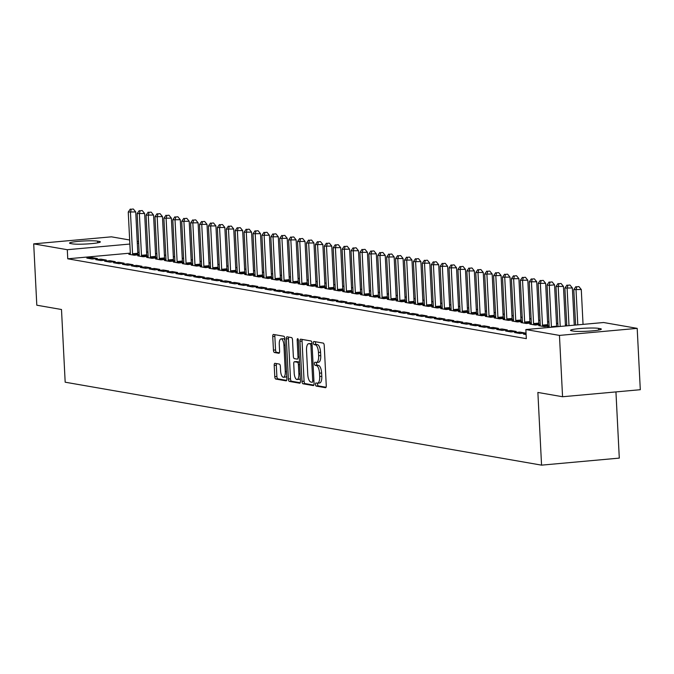 <?xml version="1.0" encoding="UTF-8"?>
<svg xmlns="http://www.w3.org/2000/svg" width="674" height="674" viewBox="0 0 674 674"><rect width="100%" height="100%" fill="white"/><g stroke="black" fill="none" stroke-linecap="round" stroke-linejoin="round"><path stroke-width="1.01" d="M315.508 384.416A1.567 0.607 -95.2 0 0 316.199 386.084L325.5 387.702A2.241 0.859 -95.2 0 0 325.584 387.71A2.241 0.859 -95.2 0 0 326.258 385.629L324.228 345.484A2.241 0.859 -95.2 0 0 323.234 343.108L313.941 341.482A1.567 0.607 -95.2 0 0 313.882 341.482A1.567 0.607 -95.2 0 0 313.41 342.94A1.567 0.607 -95.2 0 0 314.101 344.608L315.306 344.818A7.178 2.755 -95.2 0 1 318.465 352.443L318.634 355.788A7.178 2.755 -95.2 0 1 316.485 362.444A7.178 2.755 -95.2 0 1 316.199 362.435L314.994 362.224A1.567 0.607 -95.2 0 0 314.935 362.224A1.567 0.607 -95.2 0 0 314.463 363.682A1.567 0.607 -95.2 0 0 315.154 365.35L316.35 365.552A7.178 2.755 -95.2 0 1 319.518 373.177L319.687 376.522A7.178 2.755 -95.2 0 1 317.53 383.186A7.178 2.755 -95.2 0 1 317.243 383.169L316.047 382.967A1.567 0.607 -95.2 0 0 315.98 382.958A1.567 0.607 -95.2 0 0 315.508 384.416M317.732 383.169A1.567 0.607 -95.2 0 0 317.614 384.231A1.567 0.607 -95.2 0 0 318.305 385.899L326.048 387.247M315.601 341.777A1.567 0.607 -95.2 0 0 315.508 342.746A1.567 0.607 -95.2 0 0 316.199 344.414L317.403 344.625L315.306 344.818M316.679 362.427A1.567 0.607 -95.2 0 0 316.561 363.488A1.567 0.607 -95.2 0 0 317.252 365.156L318.457 365.367L316.35 365.552M274.975 363.328A2.241 0.859 -95.2 0 0 274.882 363.32A2.241 0.859 -95.2 0 0 274.208 365.401L274.781 376.665A2.241 0.859 -95.2 0 0 275.767 379.049L286.088 380.844A2.241 0.859 -95.2 0 0 286.18 380.844A2.241 0.859 -95.2 0 0 286.854 378.763L284.816 338.626A2.241 0.859 -95.2 0 0 283.83 336.242L273.509 334.447A2.241 0.859 -95.2 0 0 273.425 334.439A2.241 0.859 -95.2 0 0 272.751 336.52L273.442 350.126A2.241 0.859 -95.2 0 0 274.428 352.51L278.842 353.277A2.241 0.859 -95.2 0 0 278.935 353.286A2.241 0.859 -95.2 0 0 279.6 351.196L279.263 344.456A5.999 2.308 -95.2 0 1 281.058 338.887A5.999 2.308 -95.2 0 1 283.939 345.273L285.279 371.694A5.999 2.308 -95.2 0 1 283.484 377.263A5.999 2.308 -95.2 0 1 280.603 370.877L280.376 366.479A2.241 0.859 -95.2 0 0 279.39 364.095L274.975 363.328M130.326 253.129L67.754 258.799L526.318 338.643L525.863 329.552L603.601 322.517L637.191 328.364L559.454 335.408L525.863 329.552M67.754 258.799L67.299 249.709L33.7 243.862L111.437 236.827L129.661 239.995M637.191 328.364L640.3 389.707L562.563 396.742L537.877 392.445L541.559 465.144L65.176 382.2L61.494 309.501L36.809 305.204L33.7 243.862M562.563 396.742L559.454 335.408M301.986 381.4A2.241 0.859 -95.2 0 0 302.971 383.784L313.292 385.579A2.241 0.859 -95.2 0 0 313.385 385.579A2.241 0.859 -95.2 0 0 314.059 383.498L312.02 343.361A2.241 0.859 -95.2 0 0 311.034 340.977L300.714 339.182A2.241 0.859 -95.2 0 0 300.621 339.182A2.241 0.859 -95.2 0 0 299.955 341.263L301.986 381.4L304.084 381.206A2.241 0.859 -95.2 0 0 305.078 383.59L313.848 385.115M299.694 383.211L289.373 381.417A2.241 0.859 -95.2 0 1 288.388 379.032L286.349 338.896A2.241 0.859 -95.2 0 1 287.023 336.806A2.241 0.859 -95.2 0 1 287.116 336.815L291.53 337.581A2.241 0.859 -95.2 0 1 292.516 339.966L293.342 356.243A2.241 0.859 -95.2 0 0 294.327 358.627L297.259 359.141A2.241 0.859 -95.2 0 0 297.352 359.141A2.241 0.859 -95.2 0 0 298.018 357.06L297.167 340.109A1.567 0.607 -95.2 0 1 297.63 338.651A1.567 0.607 -95.2 0 1 298.388 340.328L300.452 381.13A2.241 0.859 -95.2 0 1 299.778 383.211A2.241 0.859 -95.2 0 1 299.694 383.211L299.871 383.194M541.559 465.144L619.296 458.109L615.943 391.914M101.075 260.568L106.332 260.097L100.982 259.161L101.058 260.568L95.733 259.642L100.982 259.161M148.154 256.255L146.907 256.036M139.232 255.699L137.749 255.834L143.099 256.769L148.154 256.305M118.801 262.27L113.552 262.742L118.902 263.669L124.151 263.197L118.801 262.27L118.877 263.669M165.972 259.355L164.726 259.145M157.059 258.799L155.576 258.934L160.918 259.869L165.972 259.406M136.628 265.371L131.371 265.842L136.721 266.778L141.978 266.297L136.628 265.371L136.696 266.769M183.791 262.464L182.553 262.245M174.878 261.908L173.395 262.043L178.745 262.97L183.8 262.515M154.447 268.471L149.198 268.951L154.54 269.878L159.797 269.406L154.447 268.471L154.523 269.878M201.619 265.564L200.372 265.345M192.705 265.008L191.214 265.143L196.564 266.07L201.619 265.615M172.274 271.571L167.017 272.052L172.367 272.978L177.616 272.507L172.274 271.571L172.342 272.978M219.438 268.665L218.199 268.454M210.524 268.109L209.041 268.244L214.383 269.179L219.438 268.715M190.093 274.68L184.845 275.152L190.186 276.087L195.443 275.607L190.093 274.68L190.169 276.079M237.265 271.774L236.018 271.555M228.343 271.218L226.86 271.352L232.21 272.279L237.265 271.824M207.912 277.781L202.663 278.261L208.013 279.188L213.262 278.716L207.912 277.781L207.988 279.188M255.084 274.874L253.837 274.655M246.17 274.318L244.687 274.453L250.029 275.38L255.084 274.925M225.739 280.881L220.482 281.361L225.832 282.288L231.089 281.816L225.739 280.881L225.807 282.288M272.903 277.974L271.664 277.764M263.989 277.418L262.506 277.553L267.856 278.488L272.911 278.025M243.651 285.397L248.908 284.917L243.558 283.99L243.634 285.388L238.31 284.462L243.558 283.99M290.73 281.083L289.483 280.864M281.816 280.527L280.325 280.662L285.675 281.589L290.73 281.134M261.478 288.497L266.727 288.025L261.386 287.09L261.453 288.497L256.128 287.571L261.386 287.09M308.549 284.184L307.31 283.965M299.635 283.628L298.152 283.762L303.494 284.689L308.549 284.234M279.297 291.598L284.554 291.126L279.204 290.191L279.28 291.598L273.956 290.671L279.204 290.191M326.376 287.284L325.129 287.065M317.454 286.728L315.971 286.863L321.321 287.798L326.376 287.335M297.124 294.707L302.373 294.226L297.023 293.3L297.099 294.698L291.775 293.771L297.023 293.3M344.195 290.384L342.948 290.174M335.281 289.837L333.798 289.972L339.14 290.898L344.195 290.443M314.943 297.807L320.192 297.335L314.851 296.4L314.918 297.807L309.593 296.88L314.851 296.4M362.014 293.493L360.775 293.274M353.1 292.937L351.617 293.072L356.967 293.999L362.022 293.544M332.762 300.907L338.019 300.436L332.67 299.5L332.745 300.907L327.421 299.981L332.67 299.5M379.841 296.594L378.594 296.375M370.927 296.038L369.436 296.172L374.786 297.108L379.841 296.644M350.497 302.609L345.24 303.081L350.59 304.016L355.838 303.536L350.497 302.609L350.564 304.008M397.66 299.694L396.422 299.483M388.746 299.146L387.264 299.281L392.605 300.208L397.66 299.753M368.316 305.71L363.067 306.181L368.408 307.117L373.666 306.645L368.316 305.71L368.392 307.117M415.487 302.803L414.24 302.584M406.565 302.247L405.082 302.382L410.432 303.308L415.487 302.853M386.135 308.81L380.886 309.29L386.236 310.217L391.484 309.745L386.135 308.81L386.21 310.217M433.306 305.903L432.059 305.684M424.393 305.347L422.91 305.482L428.251 306.417L433.306 305.954M403.962 311.919L398.705 312.391L404.055 313.326L409.303 312.846L403.962 311.919L404.029 313.317M451.125 309.004L449.887 308.793M442.211 308.456L440.729 308.582L446.078 309.518L451.133 309.063M421.781 315.019L416.532 315.491L421.873 316.426L427.131 315.946L421.781 315.019L421.857 316.418M468.952 312.113L467.705 311.894M460.039 311.557L458.547 311.691L463.897 312.618L468.952 312.163M439.608 318.12L434.351 318.6L439.701 319.527L444.95 319.055L439.608 318.12L439.675 319.527M486.771 315.213L485.533 314.994M477.858 314.657L476.375 314.792L481.716 315.727L486.771 315.264M457.427 321.228L452.178 321.7L457.52 322.635L462.777 322.155L457.427 321.228L457.494 322.627M504.599 318.313L503.352 318.103M495.676 317.766L494.194 317.892L499.544 318.827L504.599 318.372M475.246 324.329L469.997 324.801L475.347 325.736L480.596 325.256L475.246 324.329L475.322 325.727M522.417 321.422L521.171 321.203M513.504 320.866L512.021 321.001L517.362 321.928L522.417 321.473M493.166 328.836L498.415 328.364L493.073 327.429L493.141 328.836L487.816 327.909L493.073 327.429M540.236 324.523L538.998 324.304M531.323 323.967L529.84 324.101L535.19 325.037L540.245 324.573M510.985 331.945L516.242 331.465L510.892 330.538L510.968 331.937L505.643 331.01L510.892 330.538M551.442 327.235A2.283 0.876 84.8 0 1 551.391 326.679L549.293 285.338L547.069 284.95L549.158 326.292A2.283 0.876 84.8 0 1 549.141 327.134L547.659 327.202L549.15 327.067M526.116 334.574L523.462 334.11L526.082 333.874M139.122 252.337L137.774 252.455M566.767 325.112L565.41 324.876M557.853 323.562L556.497 323.318M548.948 322.003L547.583 321.768M540.034 320.453L538.669 320.217M531.12 318.903L529.764 318.667M522.207 317.353L520.85 317.117M513.302 315.803L511.937 315.567M504.388 314.252L503.031 314.017M495.474 312.694L494.118 312.458M486.569 311.144L485.204 310.908M477.655 309.593L476.299 309.358M468.742 308.043L467.385 307.807M459.837 306.493L458.472 306.257M450.923 304.943L449.558 304.707M442.009 303.384L440.653 303.148M433.096 301.834L431.739 301.598M424.19 300.284L422.825 300.048M415.277 298.734L413.92 298.498M406.363 297.183L405.007 296.948M397.458 295.633L396.093 295.397M388.544 294.083L387.188 293.839M379.631 292.524L378.274 292.289M370.725 290.974L369.36 290.738M361.812 289.424L360.447 289.188M352.898 287.874L351.542 287.638M343.984 286.324L342.628 286.088M335.079 284.773L333.714 284.529M326.165 283.215L324.809 282.979M317.252 281.665L315.895 281.429M308.347 280.114L306.982 279.878M299.433 278.564L298.077 278.328M290.519 277.014L289.163 276.778M281.614 275.464L280.249 275.219M272.7 273.905L271.336 273.669M263.787 272.355L262.43 272.119M254.873 270.805L253.517 270.569M245.968 269.255L244.603 269.019M237.054 267.704L235.698 267.468M228.141 266.154L226.784 265.918M219.235 264.596L217.871 264.36M210.322 263.045L208.965 262.809M201.408 261.495L200.052 261.259M192.503 259.945L191.138 259.709M183.589 258.395L182.224 258.159M174.676 256.845L173.319 256.609M165.762 255.286L164.405 255.05M156.857 253.736L155.492 253.5M147.943 252.186L146.587 251.95M519.806 332.088L514.557 332.56L519.898 333.495L525.156 333.015L519.806 332.088L519.873 333.487M549.15 326.073L547.903 325.854M540.236 325.517L538.753 325.652L544.095 326.587L549.15 326.123M501.987 328.979L496.73 329.46L502.079 330.386L507.328 329.915L501.987 328.979L502.054 330.386M531.331 322.972L530.084 322.753M522.409 322.416L520.926 322.551L526.276 323.478L531.331 323.023M484.159 325.879L478.911 326.359L484.252 327.286L489.509 326.814L484.159 325.879L484.235 327.286M513.504 319.872L512.265 319.653M504.59 319.316L503.107 319.451L508.449 320.377L513.512 319.923M466.341 322.779L461.083 323.25L466.433 324.186L471.682 323.705L466.341 322.779L466.408 324.177M495.685 316.763L494.438 316.553M486.771 316.207L485.28 316.342L490.63 317.277L495.685 316.814M448.513 319.67L443.265 320.15L448.614 321.077L453.863 320.605L448.513 319.67L448.589 321.077M477.858 313.663L476.619 313.444M468.944 313.107L467.461 313.242L472.811 314.168L477.866 313.713M430.787 317.976L436.044 317.505L430.694 316.569L430.762 317.976L425.446 317.05L430.694 316.569M460.039 310.562L458.8 310.343M451.125 310.006L449.642 310.141L454.984 311.068L460.039 310.613M412.968 314.876L418.217 314.396L412.876 313.469L412.943 314.868L407.618 313.941L412.876 313.469M442.22 307.454L440.973 307.243M433.298 306.897L431.815 307.032L437.165 307.967L442.22 307.504M395.141 311.767L400.398 311.295L395.048 310.369L395.124 311.767L389.799 310.84L395.048 310.369M424.393 304.353L423.154 304.134M415.479 303.797L413.996 303.932L419.338 304.867L424.401 304.404M377.322 308.667L382.571 308.195L377.229 307.26L377.297 308.667L371.972 307.74L377.229 307.26M406.574 301.253L405.327 301.034M397.66 300.697L396.169 300.831L401.519 301.758L406.574 301.303M359.503 305.566L364.752 305.086L359.402 304.159L359.478 305.558L354.153 304.631L359.402 304.159M388.746 298.144L387.508 297.933M379.833 297.588L378.35 297.723L383.7 298.658L388.755 298.203M341.583 301.059L336.334 301.531L341.676 302.457L346.933 301.986L341.583 301.059L341.651 302.457M370.927 295.043L369.689 294.824M362.014 294.487L360.531 294.622L365.872 295.557L370.927 295.094M323.764 297.95L318.507 298.43L323.857 299.357L329.106 298.885L323.764 297.95L323.832 299.357M353.109 291.943L351.862 291.724M344.187 291.387L342.704 291.522L348.054 292.449L353.109 291.994M305.937 294.85L300.688 295.322L306.03 296.257L311.287 295.776L305.937 294.85L306.013 296.248M335.281 288.834L334.043 288.624M326.368 288.278L324.885 288.413L330.226 289.348L335.29 288.893M288.118 291.749L282.861 292.221L288.211 293.156L293.46 292.676L288.118 291.749L288.186 293.148M317.462 285.734L316.216 285.515M308.549 285.178L307.058 285.313L312.407 286.248L317.462 285.784M270.291 288.641L265.042 289.121L270.392 290.047L275.641 289.576L270.291 288.641L270.367 290.047M299.635 282.633L298.397 282.414M290.721 282.077L289.239 282.212L294.589 283.139L299.644 282.684M252.472 285.54L247.223 286.012L252.565 286.947L257.822 286.467L252.472 285.54L252.539 286.939M281.816 279.525L280.578 279.314M272.903 278.969L271.42 279.103L276.761 280.039L281.816 279.584M234.653 282.44L229.396 282.912L234.746 283.847L239.995 283.366L234.653 282.44L234.721 283.838M263.997 276.424L262.75 276.205M255.075 275.868L253.593 276.003L258.942 276.938L263.997 276.475M216.918 280.738L222.176 280.266L216.826 279.331L216.902 280.738L211.577 279.811L216.826 279.331M246.17 273.324L244.932 273.105M237.256 272.768L235.774 272.903L241.115 273.829L246.178 273.374M199.1 277.637L204.348 277.157L199.007 276.23L199.074 277.629L193.75 276.702L199.007 276.23M228.351 270.215L227.104 270.004M219.438 269.667L217.946 269.794L223.296 270.729L228.351 270.274M181.281 274.537L186.53 274.057L181.18 273.13L181.255 274.529L175.931 273.602L181.18 273.13M210.524 267.115L209.285 266.896M201.61 266.559L200.127 266.693L205.477 267.629L210.532 267.165M163.453 271.428L168.711 270.956L163.361 270.021L163.428 271.428L158.112 270.501L163.361 270.021M192.705 264.014L191.467 263.795M183.791 263.458L182.309 263.593L187.65 264.52L192.705 264.065M145.635 268.328L150.883 267.856L145.542 266.921L145.609 268.319L140.285 267.393L145.542 266.921M174.886 260.905L173.639 260.695M165.964 260.358L164.481 260.493L169.831 261.419L174.886 260.964M127.807 265.227L133.064 264.747L127.715 263.82L127.79 265.219L122.466 264.292L127.715 263.82M157.059 257.805L155.82 257.586M148.145 257.249L146.662 257.384L152.012 258.319L157.067 257.856M109.896 260.712L104.639 261.192L109.988 262.119L115.237 261.647L109.896 260.712L109.963 262.119M139.24 254.705L137.993 254.486M130.326 254.149L128.835 254.283L134.185 255.21L139.24 254.755M92.068 257.611L86.82 258.083L92.17 259.018L97.418 258.546L92.068 257.611L92.144 259.018M70.703 243.575A14.626 1.39 177.1 0 1 69.548 243.103A14.626 1.39 177.1 0 1 81.209 241.149A14.626 1.39 177.1 0 1 97.595 241.14L99.204 241.418A14.626 1.39 177.1 0 1 100.359 241.899A14.626 1.39 177.1 0 1 88.698 243.853A14.626 1.39 177.1 0 1 72.312 243.853L70.703 243.575M138.659 243.247L137.319 243.373M129.863 244.047L67.299 249.709M137.21 241.309L138.574 241.545M600.189 328.651A14.626 1.39 177.1 0 1 601.343 329.131A14.626 1.39 177.1 0 1 589.683 331.077A14.626 1.39 177.1 0 1 573.296 331.086L571.687 330.808A14.626 1.39 177.1 0 1 570.533 330.327A14.626 1.39 177.1 0 1 582.193 328.373A14.626 1.39 177.1 0 1 598.579 328.373L600.189 328.651L600.239 329.721M319.35 382.984A7.178 2.755 -95.2 0 0 319.636 382.992A7.178 2.755 -95.2 0 0 321.784 376.336L319.687 376.522M318.457 365.367A7.178 2.755 -95.2 0 1 321.616 372.992L321.784 376.336M318.297 362.241A7.178 2.755 -95.2 0 0 318.583 362.258A7.178 2.755 -95.2 0 0 320.731 355.594L318.634 355.788M317.403 344.625A7.178 2.755 -95.2 0 1 320.563 352.249L320.731 355.594M302.264 339.452A2.241 0.859 -95.2 0 0 302.053 341.069L304.084 381.206M312.172 382.293A1.567 0.607 -95.2 0 0 312.239 382.293A1.567 0.607 -95.2 0 0 312.711 380.835L310.925 345.602A1.567 0.607 -95.2 0 0 310.234 343.934L308.962 343.715A7.178 2.755 -95.2 0 0 308.675 343.698A7.178 2.755 -95.2 0 0 306.527 350.362L307.748 374.449A7.178 2.755 -95.2 0 0 310.908 382.065L312.172 382.293M310.495 343.572A7.178 2.755 -95.2 0 1 310.781 343.513A7.178 2.755 -95.2 0 1 311.059 343.521L312.037 343.689M300.242 382.748L291.471 381.223L289.373 381.417M288.657 337.084A2.241 0.859 -95.2 0 0 288.455 338.702L290.486 378.839A2.241 0.859 -95.2 0 0 291.471 381.223M294.201 373.135A5.999 2.308 -95.2 0 0 297.082 379.521A5.999 2.308 -95.2 0 0 298.877 373.952L298.405 364.642A2.241 0.859 -95.2 0 0 297.419 362.258L294.487 361.753A2.241 0.859 -95.2 0 0 294.395 361.744A2.241 0.859 -95.2 0 0 293.729 363.825L294.201 373.135M297.082 379.521L299.18 379.327A5.999 2.308 -95.2 0 0 300.309 378.316M296.408 361.576A2.241 0.859 -95.2 0 1 296.501 361.55A2.241 0.859 -95.2 0 1 296.585 361.559L299.492 362.064L297.419 362.258M283.484 377.263L285.582 377.069A5.999 2.308 -95.2 0 0 286.72 376.058M284.9 340.21A5.999 2.308 -95.2 0 0 283.164 338.693L281.058 338.887M275.059 334.717A2.241 0.859 -95.2 0 0 274.849 336.334L275.54 349.932A2.241 0.859 -95.2 0 0 276.525 352.317L279.398 352.814M276.525 363.598A2.241 0.859 -95.2 0 0 276.315 365.215L276.879 376.471A2.241 0.859 -95.2 0 0 277.873 378.855L286.644 380.38M583.044 324.379L581.283 289.517L573.801 289.601L575.596 325.053M577.795 324.851L576.026 289.988L576.784 286.779L578.89 286.585L576.784 286.779M573.801 289.601L575.891 286.627M578.89 286.585L581.283 289.517M574.256 325.171L572.369 287.966L564.888 288.051L566.8 325.845M568.999 325.652L567.12 288.438L567.87 285.228L569.977 285.035L567.87 285.228M564.888 288.051L566.986 285.068M569.977 285.035L572.369 287.966M565.461 325.972L563.456 286.408L555.974 286.501L558.013 326.646M560.212 326.443L558.207 286.888L558.965 283.678L561.063 283.484L558.965 283.678M555.974 286.501L558.072 283.518M561.063 283.484L563.456 286.408M556.699 326.764A2.283 0.876 84.8 0 1 556.64 326.208L554.55 284.858L549.293 285.338L550.051 282.12L552.149 281.934L550.051 282.12M547.069 284.95L549.158 281.968M552.149 281.934L554.55 284.858M547.987 326.233L547.836 325.517A2.283 0.876 84.8 0 1 547.735 324.657L545.637 283.307L538.155 283.4L540.253 324.742A2.283 0.876 84.8 0 1 540.228 325.584L540.194 325.904M542.654 326.334L542.587 325.989A2.283 0.876 84.8 0 1 542.477 325.129L540.38 283.788L541.138 280.569L543.244 280.384L541.138 280.569M538.155 283.4L540.253 280.418M543.244 280.384L545.637 283.307M539.074 324.683L538.93 323.967A2.283 0.876 84.8 0 1 538.821 323.107L536.723 281.757L529.242 281.842L531.339 323.191A2.283 0.876 84.8 0 1 531.314 324.026L531.281 324.354M533.741 324.784L533.673 324.438A2.283 0.876 84.8 0 1 533.564 323.579L531.474 282.229L532.233 279.019L534.33 278.834L532.233 279.019M529.242 281.842L531.339 278.868M534.33 278.834L536.723 281.757M530.16 323.132L530.017 322.416A2.283 0.876 84.8 0 1 529.907 321.557L527.809 280.207L520.336 280.291L522.426 321.641A2.283 0.876 84.8 0 1 522.409 322.475L522.367 322.804M524.835 323.234L524.76 322.888A2.283 0.876 84.8 0 1 524.658 322.029L522.561 280.679L523.319 277.469L525.417 277.275L523.319 277.469M520.336 280.291L522.426 277.317M525.417 277.275L527.809 280.207M521.246 321.582L521.103 320.858A2.283 0.876 84.8 0 1 520.994 319.998L518.904 278.657L511.423 278.741L513.521 320.091A2.283 0.876 84.8 0 1 513.495 320.925L513.462 321.254M515.922 321.675L515.854 321.338A2.283 0.876 84.8 0 1 515.745 320.479L513.647 279.129L514.405 275.919L516.511 275.725L514.405 275.919M511.423 278.741L513.521 275.759M516.511 275.725L518.904 278.657M512.341 320.024L512.189 319.308A2.283 0.876 84.8 0 1 512.088 318.448L509.991 277.107L502.509 277.191L504.607 318.541A2.283 0.876 84.8 0 1 504.582 319.375L504.548 319.695M507.008 320.125L506.941 319.788A2.283 0.876 84.8 0 1 506.831 318.928L504.742 277.578L505.5 274.369L507.598 274.175L505.5 274.369M502.509 277.191L504.607 274.208M507.598 274.175L509.991 277.107M503.427 318.473L503.284 317.757A2.283 0.876 84.8 0 1 503.175 316.898L501.077 275.548L493.604 275.641L495.693 316.982A2.283 0.876 84.8 0 1 495.676 317.825L495.634 318.145M498.103 318.575L498.027 318.238A2.283 0.876 84.8 0 1 497.926 317.378L495.828 276.028L496.586 272.818L498.684 272.625L496.586 272.818M493.604 275.641L495.693 272.658M498.684 272.625L501.077 275.548M494.514 316.923L494.371 316.207A2.283 0.876 84.8 0 1 494.261 315.348L492.172 273.998L484.69 274.091L486.78 315.432A2.283 0.876 84.8 0 1 486.763 316.274L486.729 316.595M489.189 317.024L489.122 316.679A2.283 0.876 84.8 0 1 489.012 315.82L486.914 274.478L487.673 271.26L489.779 271.074L487.673 271.26M484.69 274.091L486.78 271.108M489.779 271.074L492.172 273.998M485.609 315.373L485.457 314.657A2.283 0.876 84.8 0 1 485.356 313.798L483.258 272.448L475.777 272.532L477.874 313.882A2.283 0.876 84.8 0 1 477.849 314.716L477.815 315.044M480.276 315.474L480.208 315.129A2.283 0.876 84.8 0 1 480.099 314.269L478.009 272.919L478.767 269.71L480.865 269.524L478.767 269.71M475.777 272.532L477.874 269.558M480.865 269.524L483.258 272.448M476.695 313.823L476.552 313.107A2.283 0.876 84.8 0 1 476.442 312.247L474.344 270.897L466.863 270.982L468.961 312.332A2.283 0.876 84.8 0 1 468.936 313.166L468.902 313.494M471.362 313.924L471.294 313.579A2.283 0.876 84.8 0 1 471.185 312.719L469.096 271.369L469.854 268.159L471.952 267.966L469.854 268.159M466.863 270.982L468.961 268.008M471.952 267.966L474.344 270.897M467.781 312.273L467.638 311.548A2.283 0.876 84.8 0 1 467.529 310.689L465.439 269.347L457.958 269.432L460.047 310.781A2.283 0.876 84.8 0 1 460.03 311.615L459.997 311.944M462.457 312.374L462.389 312.028A2.283 0.876 84.8 0 1 462.28 311.169L460.182 269.819L460.94 266.609L463.038 266.415L460.94 266.609M457.958 269.432L460.047 266.449M463.038 266.415L465.439 269.347M458.876 310.714L458.724 309.998A2.283 0.876 84.8 0 1 458.623 309.139L456.525 267.797L449.044 267.881L451.142 309.231A2.283 0.876 84.8 0 1 451.117 310.065L451.083 310.385M453.543 310.815L453.476 310.478A2.283 0.876 84.8 0 1 453.366 309.619L451.268 268.269L452.027 265.059L454.133 264.865L452.027 265.059M449.044 267.881L451.142 264.899M454.133 264.865L456.525 267.797M449.962 309.164L449.819 308.448A2.283 0.876 84.8 0 1 449.71 307.588L447.612 266.238L440.13 266.331L442.228 307.681A2.283 0.876 84.8 0 1 442.203 308.515L442.169 308.835M444.629 309.265L444.562 308.928A2.283 0.876 84.8 0 1 444.452 308.069L442.363 266.719L443.121 263.509L445.219 263.315L443.121 263.509M440.13 266.331L442.228 263.349M445.219 263.315L447.612 266.238M441.049 307.614L440.906 306.897A2.283 0.876 84.8 0 1 440.796 306.038L438.707 264.688L431.225 264.781L433.315 306.122A2.283 0.876 84.8 0 1 433.298 306.965L433.256 307.285M435.724 307.715L435.648 307.369A2.283 0.876 84.8 0 1 435.547 306.51L433.449 265.168L434.208 261.95L436.305 261.765L434.208 261.95M431.225 264.781L433.315 261.798M436.305 261.765L438.707 264.688M432.135 306.063L431.992 305.347A2.283 0.876 84.8 0 1 431.882 304.488L429.793 263.138L422.312 263.222L424.409 304.572A2.283 0.876 84.8 0 1 424.384 305.415L424.35 305.735M426.811 306.164L426.743 305.819A2.283 0.876 84.8 0 1 426.634 304.96L424.536 263.618L425.294 260.4L427.4 260.215L425.294 260.4M422.312 263.222L424.409 260.248M427.4 260.215L429.793 263.138M423.23 304.513L423.078 303.797A2.283 0.876 84.8 0 1 422.977 302.938L420.879 261.588L413.398 261.672L415.496 303.022A2.283 0.876 84.8 0 1 415.47 303.856L415.437 304.185M417.897 304.614L417.829 304.269A2.283 0.876 84.8 0 1 417.72 303.41L415.631 262.06L416.389 258.85L418.487 258.656L416.389 258.85M413.398 261.672L415.496 258.698M418.487 258.656L420.879 261.588M414.316 302.963L414.173 302.238A2.283 0.876 84.8 0 1 414.063 301.379L411.966 260.038L404.493 260.122L406.582 301.472A2.283 0.876 84.8 0 1 406.565 302.306L406.523 302.634M408.992 303.064L408.916 302.719A2.283 0.876 84.8 0 1 408.815 301.859L406.717 260.509L407.475 257.299L409.573 257.106L407.475 257.299M404.493 260.122L406.582 257.139M409.573 257.106L411.966 260.038M405.403 301.404L405.259 300.688A2.283 0.876 84.8 0 1 405.15 299.829L403.06 258.487L395.579 258.572L397.668 299.922A2.283 0.876 84.8 0 1 397.652 300.756L397.618 301.076M400.078 301.505L400.011 301.168A2.283 0.876 84.8 0 1 399.901 300.309L397.803 258.959L398.561 255.749L400.668 255.556L398.561 255.749M395.579 258.572L397.668 255.589M400.668 255.556L403.06 258.487M396.497 299.854L396.346 299.138A2.283 0.876 84.8 0 1 396.245 298.279L394.147 256.929L386.665 257.021L388.763 298.371A2.283 0.876 84.8 0 1 388.738 299.205L388.704 299.526M391.164 299.955L391.097 299.618A2.283 0.876 84.8 0 1 390.987 298.759L388.898 257.409L389.656 254.199L391.754 254.005L389.656 254.199M386.665 257.021L388.763 254.039M391.754 254.005L394.147 256.929M387.584 298.304L387.44 297.588A2.283 0.876 84.8 0 1 387.331 296.728L385.233 255.379L377.752 255.471L379.85 296.813A2.283 0.876 84.8 0 1 379.833 297.655L379.791 297.975M382.251 298.405L382.183 298.06A2.283 0.876 84.8 0 1 382.074 297.2L379.984 255.859L380.743 252.64L382.84 252.455L380.743 252.64M377.752 255.471L379.85 252.489M382.84 252.455L385.233 255.379M378.67 296.754L378.527 296.038A2.283 0.876 84.8 0 1 378.417 295.178L376.328 253.828L368.847 253.921L370.936 295.263A2.283 0.876 84.8 0 1 370.919 296.105L370.885 296.425M373.345 296.855L373.278 296.509A2.283 0.876 84.8 0 1 373.169 295.65L371.071 254.309L371.829 251.09L373.927 250.905L371.829 251.09M368.847 253.921L370.936 250.939M373.927 250.905L376.328 253.828M369.765 295.204L369.613 294.487A2.283 0.876 84.8 0 1 369.512 293.628L367.414 252.278L359.933 252.362L362.031 293.712A2.283 0.876 84.8 0 1 362.005 294.546L361.972 294.875M364.432 295.305L364.364 294.959A2.283 0.876 84.8 0 1 364.255 294.1L362.157 252.75L362.915 249.54L365.022 249.355L362.915 249.54M359.933 252.362L362.031 249.388M365.022 249.355L367.414 252.278M360.851 293.653L360.708 292.929A2.283 0.876 84.8 0 1 360.598 292.069L358.501 250.728L351.019 250.812L353.117 292.162A2.283 0.876 84.8 0 1 353.092 292.996L353.058 293.325M355.518 293.754L355.451 293.409A2.283 0.876 84.8 0 1 355.341 292.55L353.252 251.2L354.01 247.99L356.108 247.796L354.01 247.99M351.019 250.812L353.117 247.838M356.108 247.796L358.501 250.728M351.938 292.095L351.794 291.379A2.283 0.876 84.8 0 1 351.685 290.519L349.595 249.178L342.114 249.262L344.203 290.612A2.283 0.876 84.8 0 1 344.187 291.446L344.144 291.775M346.613 292.196L346.537 291.859A2.283 0.876 84.8 0 1 346.436 291L344.338 249.65L345.096 246.44L347.194 246.246L345.096 246.44M342.114 249.262L344.203 246.28M347.194 246.246L349.595 249.178M343.024 290.545L342.881 289.828A2.283 0.876 84.8 0 1 342.771 288.969L340.682 247.619L333.2 247.712L335.298 289.062A2.283 0.876 84.8 0 1 335.273 289.896L335.239 290.216M337.699 290.646L337.632 290.309A2.283 0.876 84.8 0 1 337.522 289.449L335.425 248.099L336.183 244.889L338.289 244.696L336.183 244.889M333.2 247.712L335.298 244.729M338.289 244.696L340.682 247.619M334.119 288.994L333.967 288.278A2.283 0.876 84.8 0 1 333.866 287.419L331.768 246.069L324.287 246.162L326.385 287.503A2.283 0.876 84.8 0 1 326.359 288.346L326.326 288.666M328.786 289.095L328.718 288.75A2.283 0.876 84.8 0 1 328.609 287.891L326.519 246.549L327.278 243.331L329.375 243.146L327.278 243.331M324.287 246.162L326.385 243.179M329.375 243.146L331.768 246.069M325.205 287.444L325.062 286.728A2.283 0.876 84.8 0 1 324.952 285.869L322.854 244.519L315.381 244.611L317.471 285.953A2.283 0.876 84.8 0 1 317.454 286.795L317.412 287.116M319.88 287.545L319.805 287.2A2.283 0.876 84.8 0 1 319.703 286.34L317.606 244.999L318.364 241.781L320.462 241.595L318.364 241.781M315.381 244.611L317.471 241.629M320.462 241.595L322.854 244.519M316.291 285.894L316.148 285.178A2.283 0.876 84.8 0 1 316.039 284.318L313.949 242.969L306.468 243.053L308.557 284.403A2.283 0.876 84.8 0 1 308.54 285.237L308.507 285.565M310.967 285.995L310.899 285.65A2.283 0.876 84.8 0 1 310.79 284.79L308.692 243.44L309.45 240.23L311.557 240.045L309.45 240.23M306.468 243.053L308.557 240.079M311.557 240.045L313.949 242.969M307.386 284.344L307.234 283.628A2.283 0.876 84.8 0 1 307.133 282.768L305.036 241.418L297.554 241.503L299.652 282.853A2.283 0.876 84.8 0 1 299.627 283.687L299.593 284.015M302.053 284.445L301.986 284.099A2.283 0.876 84.8 0 1 301.876 283.24L299.787 241.89L300.545 238.68L302.643 238.486L300.545 238.68M297.554 241.503L299.652 238.529M302.643 238.486L305.036 241.418M298.472 282.785L298.329 282.069A2.283 0.876 84.8 0 1 298.22 281.21L296.122 239.868L288.641 239.952L290.738 281.302A2.283 0.876 84.8 0 1 290.721 282.136L290.679 282.465M293.139 282.886L293.072 282.549A2.283 0.876 84.8 0 1 292.963 281.69L290.873 240.34L291.631 237.13L293.729 236.936L291.631 237.13M288.641 239.952L290.738 236.97M293.729 236.936L296.122 239.868M289.559 281.235L289.416 280.519A2.283 0.876 84.8 0 1 289.306 279.659L287.217 238.31L279.735 238.402L281.825 279.752A2.283 0.876 84.8 0 1 281.808 280.586L281.774 280.906M284.234 281.336L284.167 280.999A2.283 0.876 84.8 0 1 284.057 280.14L281.959 238.79L282.718 235.58L284.824 235.386L282.718 235.58M279.735 238.402L281.825 235.42M284.824 235.386L287.217 238.31M280.654 279.685L280.502 278.969A2.283 0.876 84.8 0 1 280.401 278.109L278.303 236.759L270.822 236.852L272.919 278.193A2.283 0.876 84.8 0 1 272.894 279.036L272.86 279.356M275.321 279.786L275.253 279.44A2.283 0.876 84.8 0 1 275.144 278.581L273.046 237.24L273.804 234.021L275.91 233.836L273.804 234.021M270.822 236.852L272.919 233.87M275.91 233.836L278.303 236.759M271.74 278.135L271.597 277.418A2.283 0.876 84.8 0 1 271.487 276.559L269.389 235.209L261.908 235.302L264.006 276.643A2.283 0.876 84.8 0 1 263.981 277.486L263.947 277.806M266.407 278.236L266.34 277.89A2.283 0.876 84.8 0 1 266.23 277.031L264.141 235.689L264.899 232.471L266.997 232.286L264.899 232.471M261.908 235.302L264.006 232.319M266.997 232.286L269.389 235.209M262.826 276.584L262.683 275.868A2.283 0.876 84.8 0 1 262.574 275.009L260.484 233.659L253.003 233.743L255.092 275.093A2.283 0.876 84.8 0 1 255.075 275.927L255.033 276.256M257.502 276.685L257.426 276.34A2.283 0.876 84.8 0 1 257.325 275.481L255.227 234.131L255.985 230.921L258.083 230.735L255.985 230.921M253.003 233.743L255.092 230.769M258.083 230.735L260.484 233.659M253.913 275.034L253.769 274.318A2.283 0.876 84.8 0 1 253.66 273.459L251.571 232.109L244.089 232.193L246.187 273.543A2.283 0.876 84.8 0 1 246.162 274.377L246.128 274.706M248.588 275.135L248.521 274.79A2.283 0.876 84.8 0 1 248.411 273.93L246.313 232.581L247.072 229.371L249.178 229.177L247.072 229.371M244.089 232.193L246.187 229.219M249.178 229.177L251.571 232.109M245.007 273.484L244.856 272.759A2.283 0.876 84.8 0 1 244.755 271.9L242.657 230.559L235.175 230.643L237.273 271.993A2.283 0.876 84.8 0 1 237.248 272.827L237.214 273.155M239.674 273.577L239.607 273.24A2.283 0.876 84.8 0 1 239.497 272.38L237.408 231.03L238.166 227.82L240.264 227.627L238.166 227.82M235.175 230.643L237.273 227.66M240.264 227.627L242.657 230.559M236.094 271.925L235.951 271.209A2.283 0.876 84.8 0 1 235.841 270.35L233.743 229.008L226.27 229.093L228.36 270.442A2.283 0.876 84.8 0 1 228.343 271.277L228.301 271.597M230.769 272.026L230.693 271.689A2.283 0.876 84.8 0 1 230.592 270.83L228.494 229.48L229.253 226.27L231.351 226.076L229.253 226.27M226.27 229.093L228.36 226.11M231.351 226.076L233.743 229.008M227.18 270.375L227.037 269.659A2.283 0.876 84.8 0 1 226.927 268.8L224.838 227.45L217.357 227.542L219.446 268.884A2.283 0.876 84.8 0 1 219.429 269.726L219.395 270.047M221.856 270.476L221.788 270.139A2.283 0.876 84.8 0 1 221.679 269.28L219.581 227.93L220.339 224.72L222.445 224.526L220.339 224.72M217.357 227.542L219.446 224.56M222.445 224.526L224.838 227.45M218.275 268.825L218.123 268.109A2.283 0.876 84.8 0 1 218.022 267.249L215.924 225.9L208.443 225.992L210.541 267.334A2.283 0.876 84.8 0 1 210.515 268.176L210.482 268.496M212.942 268.926L212.874 268.581A2.283 0.876 84.8 0 1 212.765 267.721L210.676 226.38L211.434 223.161L213.532 222.976L211.434 223.161M208.443 225.992L210.541 223.01M213.532 222.976L215.924 225.9M209.361 267.275L209.218 266.559A2.283 0.876 84.8 0 1 209.108 265.699L207.011 224.349L199.529 224.434L201.627 265.783A2.283 0.876 84.8 0 1 201.61 266.618L201.568 266.946M204.028 267.376L203.961 267.03A2.283 0.876 84.8 0 1 203.86 266.171L201.762 224.821L202.52 221.611L204.618 221.426L202.52 221.611M199.529 224.434L201.627 221.46M204.618 221.426L207.011 224.349M200.448 265.724L200.304 265.008A2.283 0.876 84.8 0 1 200.195 264.149L198.105 222.799L190.624 222.883L192.713 264.233A2.283 0.876 84.8 0 1 192.697 265.067L192.663 265.396M195.123 265.826L195.056 265.48A2.283 0.876 84.8 0 1 194.946 264.621L192.848 223.271L193.607 220.061L195.713 219.867L193.607 220.061M190.624 222.883L192.713 219.909M195.713 219.867L198.105 222.799M191.542 264.174L191.391 263.45A2.283 0.876 84.8 0 1 191.29 262.59L189.192 221.249L181.71 221.333L183.808 262.683A2.283 0.876 84.8 0 1 183.783 263.517L183.749 263.846M186.209 264.275L186.142 263.93A2.283 0.876 84.8 0 1 186.032 263.071L183.935 221.721L184.693 218.511L186.799 218.317L184.693 218.511M181.71 221.333L183.808 218.351M186.799 218.317L189.192 221.249M182.629 262.616L182.486 261.9A2.283 0.876 84.8 0 1 182.376 261.04L180.278 219.699L172.797 219.783L174.895 261.133A2.283 0.876 84.8 0 1 174.869 261.967L174.836 262.287M177.296 262.717L177.228 262.38A2.283 0.876 84.8 0 1 177.119 261.52L175.029 220.171L175.788 216.961L177.885 216.767L175.788 216.961M172.797 219.783L174.895 216.801M177.885 216.767L180.278 219.699M173.715 261.065L173.572 260.349A2.283 0.876 84.8 0 1 173.462 259.49L171.373 218.14L163.892 218.233L165.981 259.583A2.283 0.876 84.8 0 1 165.964 260.417L165.922 260.737M168.39 261.167L168.315 260.83A2.283 0.876 84.8 0 1 168.214 259.97L166.116 218.62L166.874 215.41L168.972 215.217L166.874 215.41M163.892 218.233L165.981 215.25M168.972 215.217L171.373 218.14M164.801 259.515L164.658 258.799A2.283 0.876 84.8 0 1 164.549 257.94L162.459 216.59L154.978 216.683L157.076 258.024A2.283 0.876 84.8 0 1 157.05 258.867L157.017 259.187M159.477 259.616L159.409 259.271A2.283 0.876 84.8 0 1 159.3 258.412L157.202 217.07L157.96 213.852L160.067 213.666L157.96 213.852M154.978 216.683L157.076 213.7M160.067 213.666L162.459 216.59M155.896 257.965L155.745 257.249A2.283 0.876 84.8 0 1 155.643 256.39L153.546 215.04L146.064 215.124L148.162 256.474A2.283 0.876 84.8 0 1 148.137 257.316L148.103 257.637M150.563 258.066L150.496 257.721A2.283 0.876 84.8 0 1 150.386 256.861L148.297 215.52L149.055 212.302L151.153 212.116L149.055 212.302M146.064 215.124L148.162 212.15M151.153 212.116L153.546 215.04M146.983 256.415L146.839 255.699A2.283 0.876 84.8 0 1 146.73 254.839L144.632 213.49L137.159 213.574L139.248 254.924A2.283 0.876 84.8 0 1 139.232 255.758L139.189 256.086M141.658 256.516L141.582 256.171A2.283 0.876 84.8 0 1 141.481 255.311L139.383 213.961L140.141 210.751L142.239 210.558L140.141 210.751M137.159 213.574L139.248 210.6M142.239 210.558L144.632 213.49M138.069 254.865L137.926 254.14A2.283 0.876 84.8 0 1 137.816 253.281L135.727 211.939L128.245 212.024L130.335 253.373A2.283 0.876 84.8 0 1 130.318 254.208L130.284 254.536M132.744 254.966L132.677 254.62A2.283 0.876 84.8 0 1 132.567 253.761L130.47 212.411L131.228 209.201L133.334 209.007L131.228 209.201M128.245 212.024L130.335 209.041M133.334 209.007L135.727 211.939M318.305 385.899L316.199 386.084M316.199 344.414L314.101 344.608M317.252 365.156L315.154 365.35M321.616 372.992L319.518 373.177M320.563 352.249L318.465 352.443M302.053 341.069L299.955 341.263M305.078 383.59L302.971 383.784M313.916 380.726L312.711 380.835M312.129 345.492L310.925 345.602M312.045 343.774L310.234 343.934M311.059 343.521L308.962 343.715M290.486 378.839L288.388 379.032M288.455 338.702L286.349 338.896M299.231 356.95L298.018 357.06M298.355 339.999L297.167 340.109M300.082 373.843L298.877 373.952M299.61 364.533L298.405 364.642M296.585 361.559L294.487 361.753M286.492 371.585L285.279 371.694M285.153 345.164L283.939 345.273M276.525 352.317L274.428 352.51M275.54 349.932L273.442 350.126M274.849 336.334L272.751 336.52M277.873 378.855L275.767 379.049M276.879 376.471L274.781 376.665M276.315 365.215L274.208 365.401M598.579 328.373L598.672 330.075M97.595 241.14L97.688 242.842M99.204 241.418L99.255 242.488M556.64 326.208L551.391 326.679M547.836 325.517L542.587 325.989M547.735 324.657L542.477 325.129M538.93 323.967L533.673 324.438M538.821 323.107L533.564 323.579M530.017 322.416L524.76 322.888M529.907 321.557L524.658 322.029M521.103 320.858L515.854 321.338M520.994 319.998L515.745 320.479M512.189 319.308L506.941 319.788M512.088 318.448L506.831 318.928M503.284 317.757L498.027 318.238M503.175 316.898L497.926 317.378M494.371 316.207L489.122 316.679M494.261 315.348L489.012 315.82M485.457 314.657L480.208 315.129M485.356 313.798L480.099 314.269M476.552 313.107L471.294 313.579M476.442 312.247L471.185 312.719M467.638 311.548L462.389 312.028M467.529 310.689L462.28 311.169M458.724 309.998L453.476 310.478M458.623 309.139L453.366 309.619M449.819 308.448L444.562 308.928M449.71 307.588L444.452 308.069M440.906 306.897L435.648 307.369M440.796 306.038L435.547 306.51M431.992 305.347L426.743 305.819M431.882 304.488L426.634 304.96M423.078 303.797L417.829 304.269M422.977 302.938L417.72 303.41M414.173 302.238L408.916 302.719M414.063 301.379L408.815 301.859M405.259 300.688L400.011 301.168M405.15 299.829L399.901 300.309M396.346 299.138L391.097 299.618M396.245 298.279L390.987 298.759M387.44 297.588L382.183 298.06M387.331 296.728L382.074 297.2M378.527 296.038L373.278 296.509M378.417 295.178L373.169 295.65M369.613 294.487L364.364 294.959M369.512 293.628L364.255 294.1M360.708 292.929L355.451 293.409M360.598 292.069L355.341 292.55M351.794 291.379L346.537 291.859M351.685 290.519L346.436 291M342.881 289.828L337.632 290.309M342.771 288.969L337.522 289.449M333.967 288.278L328.718 288.75M333.866 287.419L328.609 287.891M325.062 286.728L319.805 287.2M324.952 285.869L319.703 286.34M316.148 285.178L310.899 285.65M316.039 284.318L310.79 284.79M307.234 283.628L301.986 284.099M307.133 282.768L301.876 283.24M298.329 282.069L293.072 282.549M298.22 281.21L292.963 281.69M289.416 280.519L284.167 280.999M289.306 279.659L284.057 280.14M280.502 278.969L275.253 279.44M280.401 278.109L275.144 278.581M271.597 277.418L266.34 277.89M271.487 276.559L266.23 277.031M262.683 275.868L257.426 276.34M262.574 275.009L257.325 275.481M253.769 274.318L248.521 274.79M253.66 273.459L248.411 273.93M244.856 272.759L239.607 273.24M244.755 271.9L239.497 272.38M235.951 271.209L230.693 271.689M235.841 270.35L230.592 270.83M227.037 269.659L221.788 270.139M226.927 268.8L221.679 269.28M218.123 268.109L212.874 268.581M218.022 267.249L212.765 267.721M209.218 266.559L203.961 267.03M209.108 265.699L203.86 266.171M200.304 265.008L195.056 265.48M200.195 264.149L194.946 264.621M191.391 263.45L186.142 263.93M191.29 262.59L186.032 263.071M182.486 261.9L177.228 262.38M182.376 261.04L177.119 261.52M173.572 260.349L168.315 260.83M173.462 259.49L168.214 259.97M164.658 258.799L159.409 259.271M164.549 257.94L159.3 258.412M155.745 257.249L150.496 257.721M155.643 256.39L150.386 256.861M146.839 255.699L141.582 256.171M146.73 254.839L141.481 255.311M137.926 254.14L132.677 254.62M137.816 253.281L132.567 253.761M319.636 382.992L317.53 383.186M318.583 362.258L316.485 362.444M310.781 343.513L308.675 343.698M296.501 361.55L294.395 361.744"/></g></svg>
